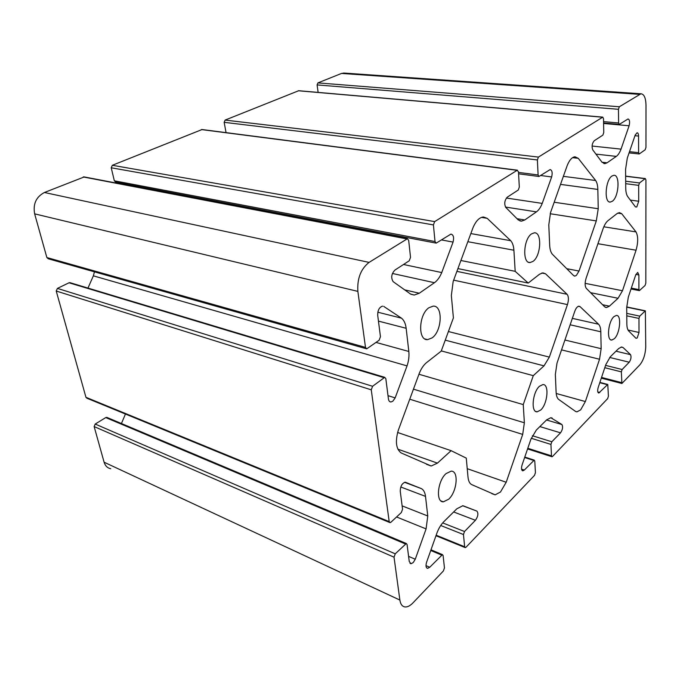 <?xml version="1.0" encoding="UTF-8"?>
<svg xmlns="http://www.w3.org/2000/svg" width="680" height="680" viewBox="0 0 680 680"><rect width="100%" height="100%" fill="white"/><g stroke="black" fill="none" stroke-linecap="round" stroke-linejoin="round"><path stroke-width="1.02" d="M612.323 201.255L610.325 202.062C603.908 203.082 605.285 180.157 611.957 176.026L613.827 175.295C620.262 174.42 618.885 196.928 612.323 201.255M614.287 338.75L611.762 340.043C606.365 340.756 608.141 321.487 613.972 316.608L616.386 315.418C621.784 314.806 620.041 333.727 614.287 338.75M432.08 337.9L427.584 339.651C417.648 340.671 418.693 314.271 428.969 307.708L433.194 306.136C443.156 305.269 442.144 331.058 432.08 337.9M533.01 261.383L530.086 262.548C522.189 263.594 523.379 239.02 531.582 233.869L534.318 232.824C542.24 231.923 541.059 256.003 533.01 261.383M448.698 499.205L443.368 501.831C435.54 502.384 437.529 480.896 446.063 473.594L451.171 471.146C459 470.704 457.087 491.691 448.698 499.205M540.736 410.031L537.14 411.833C530.672 412.497 532.5 392.164 539.495 386.24L542.938 384.565C549.406 383.996 547.63 403.928 540.736 410.031M467.237 468.681L506.2 482.264L500.454 492.039L495.15 494.836L471.478 484.508C469.557 483.344 468.401 480.896 468.01 477.147L466.267 458.116L451.103 450.67L437.452 463.123L431.214 466.012L401.166 452.956C396.024 449.029 395.072 441.439 398.319 430.202L419.348 373.184C421.277 368.441 423.725 364.879 426.692 362.5L441.226 351.126L453.398 317.892L451.35 295.536L453.152 281.528L473.008 227.69C475.864 220.975 479.332 217.405 483.421 216.98L487.194 218.339L510.731 240.712C512.558 242.802 513.612 245.973 513.902 250.223L515.185 271.337L528.224 283.067L539.504 274.244L542.895 272.841L545.487 273.768L567.077 294.287C568.718 296.454 568.846 299.889 567.452 304.598L549.355 357.102L544.009 365.865L533.29 375.649L523.26 404.591L524.365 422.781L522.699 434.401L506.2 482.264M556.215 393.482L585.369 401.548L580.644 409.878L576.954 411.85L575.629 411.485L558.552 399.339C557.107 398.029 556.299 395.641 556.112 392.148L555.339 374.467L557.005 363.111L574.744 311.38C575.943 308.133 577.354 306.408 578.961 306.204L580.108 306.68L598.553 324.224C599.947 325.635 600.703 328.159 600.806 331.78L601.154 348.687L599.539 359.244L585.369 401.548M579.02 271.039L576.368 275.425L574.838 276.097L573.554 275.536L552.347 254.218C550.783 252.331 549.89 249.373 549.687 245.344L548.785 224.952L550.562 212.475L567.179 165.606C569.398 160.081 572.008 157.139 575 156.782L578.246 158.312L595.654 180.506C597.006 182.554 597.737 185.521 597.839 189.422L598.238 208.734L596.3 220.915L579.02 271.039L566.755 268.702M388 395.649L395.156 397.894L407.048 365.891C408.723 360.901 409.309 356.099 408.825 351.475L406.155 328.278C405.577 323.595 404.013 320.229 401.472 318.163L383.75 306.416M404.549 482.298L421.387 488.623L405.246 482.196C402.058 483.25 400.384 486.242 400.24 491.173L402.551 509.201L401.344 512.533L390.966 522.197L390.031 522.639L389.198 521.611L371.263 389.819L372.598 386.282L384.736 377.332L385.832 378.683L388.416 398.897C388.73 400.868 389.555 401.897 390.906 401.99L392.844 401.208L395.156 397.894M408.595 556.367L415.267 559.24L426.088 528.904L427.762 515.984L425.51 496.392C425.017 492.456 423.649 489.863 421.387 488.623M462.553 505.708L476.927 511.122L462.901 505.708L456.866 508.776L443.725 521.789C441.048 524.501 438.829 528.122 437.07 532.652L426.513 562.462C425.587 565.93 425.96 567.902 427.644 568.352L429.751 567.248L442.45 554.616L443.105 555.509L444.456 567.894L443.368 570.987L412.99 602.862C410.269 605.676 407.702 607.044 405.28 606.976C402.356 606.704 400.554 604.392 399.874 600.049L394.034 557.175L395.241 553.826L406.317 543.507L407.065 544.476L409.25 561.51L410.975 563.729L413.185 562.606L415.267 559.24M592.076 146.038L621.044 149.124L629.102 125.774C629.986 121.881 629.629 119.612 628.039 118.957L619.284 124.415L618.604 122.969L618.452 109.293L619.336 106.769L640.942 93.78C644.121 94.112 645.804 97.945 646 105.272L645.957 147.416L645.15 149.795L639.192 153.986L638.605 152.66L638.562 136.051C638.503 133.952 638.01 132.855 637.092 132.77L635.205 135.031L627.3 158.075L625.583 169.32L625.736 188.037C625.795 191.743 626.408 194.531 627.581 196.401L635.477 206.941L636.777 206.975L638.715 201.246L638.682 185.359L639.489 182.963L645.133 178.67L645.923 179.817L645.821 283.177L645.057 285.481L639.379 290.632L638.911 289.595L638.885 274.966L637.721 272.391L635.732 274.881L628.32 297.1L626.713 307.436L626.841 323.901C626.9 327.165 627.47 329.477 628.575 330.846L635.97 338.283L637.194 338.002L639.013 332.477L638.979 318.435L639.744 316.132L645.362 310.811L645.754 346.732C645.405 354.331 643.433 360.375 639.837 364.863L621.902 383.486L621.358 371.866L622.14 369.512L629.229 362.219C630.998 359.524 631.448 357 630.572 354.671L623.05 347.514L621.588 347.004L618.673 348.534L610.249 356.873L605.795 364.692L598.119 387.71C597.354 390.822 597.575 392.589 598.783 393.023L607.775 384.464L608.421 396.245L607.623 398.65L552.525 456.467L551.99 456.756L551.48 455.855L550.936 444.423L551.828 441.771L560.524 432.837C562.658 429.666 563.134 426.904 561.952 424.55L550.783 417.716L546.669 419.849L536.274 430.134L530.893 439.254L521.985 465.239C521.152 468.529 521.441 470.39 522.869 470.832L524.297 470.075L534.233 460.139L534.777 461.065L535.432 472.651L534.514 475.363L466.029 547.221L465.256 547.638L464.644 546.762L463.462 534.539L464.517 531.522L475.422 520.302C478.057 516.511 478.558 513.451 476.927 511.122M382.627 306.144C379.329 307.122 377.689 310.148 377.697 315.223L380.451 336.719L379.117 340.247L366.707 348.857L365.491 347.395L357.867 291.389C357.085 278.553 360.825 268.889 369.078 262.395L407.405 238.731L408.68 240.388L410.533 257.372L409.241 260.78L394.91 270.079C391.374 273.904 390.796 277.763 393.168 281.673L410.55 294.041L414.222 295.043L419.288 293.233L434.435 282.71C437.41 280.568 439.841 277.185 441.737 272.57L453.067 242.088C454.172 237.456 453.466 234.796 450.95 234.09L436.177 243.134L435.022 241.544L433.415 224.927L434.664 221.612L517.131 170.323L518.457 171.785L519.325 187.094L518.254 190.034L507.339 197.123C504.602 200.226 504.05 203.626 505.69 207.315L518.219 219.912L521.526 221.161L524.764 219.972L536.427 211.871C538.73 210.214 540.659 207.383 542.223 203.396L551.659 176.944C552.636 172.712 552.135 170.255 550.154 169.575L538.976 176.486L538.101 174.972L537.379 159.962L538.415 157.089L602.777 117.13L603.509 118.634L603.755 132.557L602.854 135.142L594.26 140.718C592.076 143.319 591.558 146.344 592.713 149.812L602.012 162.231L604.869 163.642L607.062 162.817L616.318 156.383C618.145 155.057 619.726 152.643 621.044 149.124M403.521 264.495L441.737 272.57M441.405 239.904L453.067 242.088M132.804 186.218L133.153 185.428M435.837 243.066L115.744 182.112L114.333 180.804L111.222 167.781L112.336 165.282L202.07 129.531M506.396 198.042L542.223 203.396M540.651 175.508L551.659 176.944M226.057 132.625L224.153 122.323L225.105 120.088L298.707 90.721M603.602 123.454L629.102 125.774M318.138 92.403L317.084 84.915L317.917 82.892L341.53 73.431L344.377 73.083M615.986 351.195L630.572 354.671M621.087 347.055L623.05 347.514M546.533 419.976L561.952 424.55M551.021 417.732L552.177 418.072M110.746 468.733C107.431 468.035 105.213 465.86 104.099 462.213L94.138 426.572L95.209 424.056L105.748 417.579L107.219 417.546M396.576 516.979L426.088 528.904M121.431 423.529L125.443 414.043M389.572 522.452L86.947 398.242L85.944 397.298L56.228 291.031L57.401 288.405L69.02 282.786L70.388 282.786M87.975 288.074L93.355 275.833L407.048 365.891M93.355 275.833L94.46 271.847M377.817 312.205L401.472 318.163M366.188 348.704L48.271 258.782L46.861 257.541L34.646 213.86C32.878 204.008 36.133 196.894 44.413 192.499L84.243 176.928M585.131 283.339L622.481 290.743L618.06 298.274L609.416 306.161L606.534 307.547L604.715 306.867L586.356 288.413C584.825 286.28 584.732 282.905 586.083 278.298L603.024 228.879C604.401 224.978 606.067 222.224 608.022 220.634L617.024 213.596L619.369 212.611L621.698 213.698L635.987 231.905C638.231 236.164 638.256 242.267 636.055 250.214L622.481 290.743M597.941 243.712L636.055 250.214M603.823 226.797L635.987 231.905M617.737 213.112L621.698 213.698M563.371 176.341L595.654 180.506M572.577 157.658L578.246 158.312M561.535 349.877L599.539 359.244M397.613 432.497L451.103 450.67M409.751 399.211L522.699 434.401M418.948 374.255L523.26 404.591M441.303 350.914L533.29 375.649M448.4 331.525L549.355 357.102M541.748 273.028L545.487 273.768M457.921 268.591L528.224 283.067M460.904 260.5L515.185 271.337M470.832 233.58L510.731 240.712M481.465 217.387L487.194 218.339M628.023 330.021L639.013 332.477M630.343 200.081L638.715 201.246M404.694 289.867L419.288 293.233M392.411 273.462L434.435 282.71M114.333 180.804L435.022 241.544M111.222 167.781L433.415 224.927M112.336 165.282L434.664 221.612M201.416 129.582L517.131 170.323M517.029 218.713L524.764 219.972M505.487 207.052L536.427 211.871M518.491 172.414L538.101 174.972M224.153 122.323L537.379 159.962M225.105 120.088L538.415 157.089M298.274 90.763L602.531 117.215M602.004 162.231L607.062 162.817M595.927 154.113L616.318 156.383M603.568 121.618L618.604 122.969M317.084 84.915L618.452 109.293M317.917 82.892L619.336 106.769M341.53 73.431L639.319 94.341M629.493 151.674L638.605 152.66M634.967 135.703L638.562 136.051M625.702 183.685L638.682 185.359M625.685 181.212L639.489 182.963M625.642 176.256L645.133 178.67M631.321 288.107L638.911 289.595M635.91 274.414L638.885 274.966M626.781 315.826L638.979 318.435M626.756 313.37L639.744 316.132M626.713 307.156L645.048 310.973M601.545 377.434L621.477 382.576M604.792 367.701L621.358 371.866M605.565 365.373L622.14 369.512M609.696 357.459L629.229 362.219M597.813 391.952L599.785 392.479M599.794 382.695L607.376 384.684M527.799 448.281L551.48 455.855M531.267 438.277L550.936 444.423M532.406 435.744L551.828 441.771M539.861 426.581L560.524 432.837M521.577 469.158L524.297 470.075M524.645 457.495L533.664 460.445M436.169 535.202L464.644 546.762M440.716 525.504L463.462 534.539M442.688 522.903L464.517 531.522M453.662 511.955L475.422 520.302M425.995 565.624L429.751 567.248M430.746 550.502L441.617 555.058M104.099 462.213L399.874 600.049M94.138 426.572L394.034 557.175M95.209 424.056L395.241 553.826M105.748 417.579L405.39 543.957M402.126 505.877L427.762 515.984M400.784 486.99L425.51 496.392M85.944 397.298L389.198 521.611M56.228 291.031L371.263 389.819M57.401 288.405L372.598 386.282M69.02 282.786L383.945 377.638M376.065 342.431L408.825 351.475M378.454 321.104L406.155 328.278M46.861 257.541L365.491 347.395M34.646 213.86L357.867 291.389M44.413 192.499L369.078 262.395M83.206 176.953L406.835 238.918M590.606 292.68L618.06 298.274M602.59 304.725L609.416 306.161M550.179 213.732L596.3 220.915M554.192 202.24L598.238 208.734M560.515 184.391L597.839 189.422M564.918 340.025L601.154 348.687M570.146 324.785L600.806 331.78M572.347 318.368L598.553 324.224M578.391 306.315L580.108 306.68M397.876 449.183L437.452 463.123M413.457 389.155L524.365 422.781M445.238 340.161L544.009 365.865M453.662 280.143L567.452 304.598M456.9 271.363L567.077 294.287M467.84 241.698L513.902 250.223M609.467 201.943L610.325 202.062M610.827 339.822L611.762 340.043M424.94 338.954L427.584 339.651M528.623 262.267L530.086 262.548M440.946 500.913L443.368 501.831M535.653 411.4L537.14 411.833M411.009 294.296L414.222 295.043M201.832 129.506L517.497 170.204M519.809 220.881L521.526 221.161M518.577 173.808L538.798 176.469M298.562 90.703L602.777 117.13M603.883 163.523L604.869 163.642M603.593 122.986L619.183 124.406M343.502 73.023L640.942 93.78M629.077 152.889L639.098 153.969M625.642 176.12L645.38 178.568M631.023 288.991L639.268 290.606M626.713 306.935L645.362 310.811M601.307 378.156L621.775 383.452M599.896 382.406L607.775 384.464M527.578 448.936L551.794 456.696M522.308 470.645L522.869 470.832M524.79 457.054L534.233 460.139M435.982 535.746L464.95 547.51M426.76 567.97L427.644 568.352M430.993 549.822L442.45 554.616M106.743 417.341L406.317 543.507M410.014 563.312L410.975 563.729M69.853 282.625L384.736 377.332M389.776 401.633L390.906 401.99M83.819 176.851L407.405 238.731M605.404 307.309L606.534 307.547M574.167 275.961L574.838 276.097M575.594 411.459L576.954 411.85M426.589 464.363L431.214 466.012M491.835 493.637L495.15 494.836"/></g></svg>
